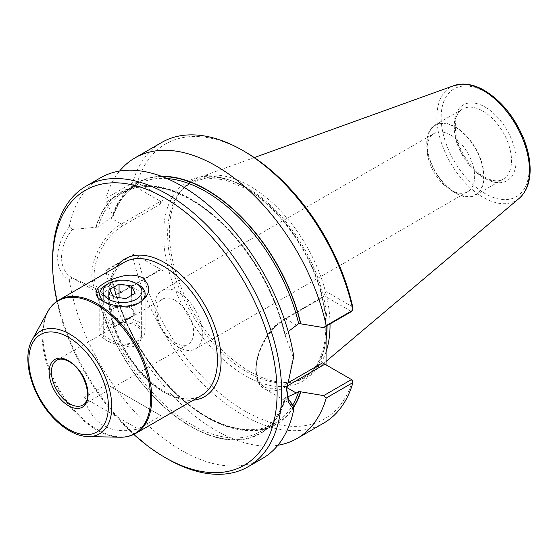 <?xml version="1.0" encoding="UTF-8"?>
<svg xmlns="http://www.w3.org/2000/svg" width="558" height="558" viewBox="0 0 558 558"><rect width="100%" height="100%" fill="white"/><g stroke="black" fill="none" stroke-linecap="round" stroke-linejoin="round"><path stroke-width="0.42" stroke-dasharray="2.79 2.09" d="M111.502 314.224A11.341 6.55 0 0 0 119.517 318.848L125.843 319.832L130.474 317.153A11.341 6.55 0 0 0 133.411 310.834A11.341 6.55 0 0 0 125.39 306.202A11.341 6.55 0 0 0 114.439 307.897A11.341 6.55 0 0 0 111.502 314.224L113.197 317.872L119.517 318.848A11.341 6.55 180 0 0 130.474 317.153L135.106 314.482L131.716 307.179L119.063 305.226L109.807 310.569L111.502 314.224M125.843 319.832L125.843 298.663M113.197 317.872L113.197 296.71M109.807 310.569L109.807 289.407M119.063 305.226L119.063 297.616M131.716 307.179L131.716 295.273M135.106 314.482L135.106 293.32M108.705 341.629A19.439 11.223 0 0 0 136.201 341.629A19.439 11.223 0 0 0 136.201 325.753A19.439 11.223 0 0 0 108.705 325.753A19.439 11.223 0 0 0 108.705 341.629L106.418 340.31A22.683 13.099 0 0 0 138.496 340.31A22.683 13.099 0 0 0 145.136 331.047A22.683 13.099 0 0 0 138.496 321.785A22.683 13.099 0 0 0 113.776 318.946A22.683 13.099 0 0 0 99.77 331.047A22.683 13.099 0 0 0 106.418 340.31L108.705 341.629M139.075 302.917A22.683 13.099 180 0 1 104.653 302.122M106.418 284.747A22.683 13.099 180 0 1 138.496 284.747M293.745 356.506L293.124 356.841L286.638 388.542M287.635 396.877L285.222 397.435L285.375 398.098L293.124 405.296M262.497 458.439A162.022 93.542 60 0 1 148.498 425.768A162.022 93.542 60 0 1 69.241 279.753L72.477 277.912L95.83 288.66A139.374 80.471 60 0 0 190.738 426.591A139.374 80.471 60 0 0 285.647 398.252M323.759 423.076A162.022 93.542 60 0 1 132.553 255.341L136.529 255.438L164.045 271.321L164.045 198.034L160.606 203.984L160.606 201.34L121.309 224.03L110.63 217.864L98.082 227.092A137.714 79.508 60 0 1 122.795 192.998A137.714 79.508 60 0 1 285.222 335.135L284.957 336.174L285.647 336.92L293.124 356.834M285.222 335.135L288.2 331.585M96.095 288.814A139.012 80.261 60 0 0 190.738 426.298A139.012 80.261 60 0 0 285.375 398.098L285.222 397.435A137.714 79.508 60 0 1 260.509 431.529A137.714 79.508 60 0 1 98.082 289.386L95.83 288.66M136.012 289.044A19.174 11.069 180 0 1 141.627 296.87A19.174 11.069 180 0 1 136.012 304.696A19.174 11.069 180 0 1 108.894 304.696A19.174 11.069 180 0 1 103.279 296.87A19.174 11.069 180 0 1 122.648 285.801A19.174 11.069 180 0 1 136.012 289.044M56.944 301.278A158.779 91.672 -120 0 0 133.808 434.41M52.571 260.272A162.022 93.542 -120 0 0 167.135 458.704M98.082 227.092L72.477 229.45C57.913 246.817 57.913 270.553 72.477 277.912L100.489 294.087A41.641 24.043 -60 0 0 121.309 292.022L160.606 269.333L164.045 271.321M296.277 325.042L285.598 318.876L324.889 296.186L323.745 296.305L322.601 297.512L326.039 291.562L326.095 326.221M352.851 380.326L322.629 362.881M161.457 176.314A139.374 80.471 60 0 0 112.723 215.235L106.166 202.038L105.825 198.376A162.022 93.542 60 0 1 119.607 171.069M178.595 292.35A33.62 19.411 -120 0 0 161.778 290.683A33.62 19.411 -120 0 0 156.631 317.628A33.62 19.411 -120 0 0 178.595 347.257A33.62 19.411 -120 0 0 195.405 348.917A33.62 19.411 -120 0 0 200.559 321.98A33.62 19.411 -120 0 0 178.595 292.35M450.857 135.162A33.62 19.411 60 0 1 472.821 164.784A33.62 19.411 60 0 1 467.667 191.729A33.62 19.411 60 0 1 450.857 190.062A33.62 19.411 60 0 1 427.079 148.888A33.62 19.411 60 0 1 434.047 133.495A33.62 19.411 60 0 1 450.857 135.162M455.377 127.329A40.016 23.108 60 0 1 483.674 176.335A40.016 23.108 60 0 1 455.377 192.677A40.016 23.108 60 0 1 427.079 143.664A40.016 23.108 60 0 1 455.377 127.329M175.324 300.525A25.926 14.968 60 0 1 192.259 323.368A25.926 14.968 60 0 1 188.283 344.14A25.926 14.968 60 0 1 162.357 329.178A25.926 14.968 60 0 1 162.357 299.241A25.926 14.968 60 0 1 175.324 300.525M108.894 338.873C115.332 342.835 122.251 345.541 129.644 346.978C137.407 346.755 141.404 342.486 141.627 334.172C141.648 329.359 139.779 325.712 136.012 323.221C128.905 320.627 121.393 322.043 113.476 327.462L105.511 332.059L103.279 334.172C103.258 335.163 105.127 336.732 108.894 338.873M326.039 351.777A113.623 65.6 60 0 1 312.075 373.239A113.623 65.6 60 0 1 294.729 381.581A113.623 65.6 60 0 1 192.894 311.545A113.623 65.6 60 0 1 183.164 188.339A113.623 65.6 60 0 1 199.06 177.486A113.623 65.6 60 0 1 249.705 185.967A113.623 65.6 60 0 1 330.043 323.947M455.377 126.931A40.504 23.387 60 0 1 481.84 162.622A40.504 23.387 60 0 1 475.632 195.077A40.504 23.387 60 0 1 435.128 171.697A40.504 23.387 60 0 1 435.128 124.922A40.504 23.387 60 0 1 455.377 126.931M352.733 380.263A158.779 91.672 60 0 1 245.039 411.086A158.779 91.672 60 0 1 137.345 255.906M352.851 307.849L351.505 311.552L324.889 296.186M293.487 407.682A139.374 80.471 60 0 1 197.337 411.358A139.374 80.471 60 0 1 112.723 283.227L106.166 270.037L105.825 270.776L132.553 255.341L133.99 253.974L106.166 270.037M277.905 445.249A162.022 93.542 60 0 1 105.825 270.776M98.082 289.386L110.63 285.856L113.037 284.468A137.714 79.508 -120 0 0 274.717 423.327A137.714 79.508 -120 0 0 292.72 405.045M95.83 227.336A139.374 80.471 60 0 1 190.738 198.99A139.374 80.471 60 0 1 285.647 336.92M112.723 215.235L113.037 216.469L113.379 216.092C118.184 201.612 126.052 191.178 137.003 184.796A137.714 79.508 -120 0 0 113.037 216.469L110.63 217.864M113.037 284.468L112.995 283.387L113.393 283.848C122.669 321.087 140.518 354.435 166.926 383.89C202.763 423.641 247.857 439.781 274.717 423.327L260.509 431.529C272.137 424.729 280.276 413.422 284.936 397.596M164.045 198.034L137.345 182.619A158.779 91.672 60 0 1 245.039 151.797M352.733 306.97L326.039 291.562M72.477 229.45L69.241 226.883C53.735 246.085 53.819 271.606 69.241 279.753M69.241 226.883A162.022 93.542 60 0 1 100.482 177.814M106.166 202.038L133.99 185.974L160.606 201.34M293.41 407.173A139.012 80.261 -120 0 1 197.553 411.211A139.012 80.261 -120 0 1 112.995 283.387L112.723 283.227M110.63 285.856L121.309 292.022A1.618 0.935 -120 0 0 122.118 292.106A1.618 0.935 -120 0 0 122.453 291.36L160.606 269.333L136.529 255.438M105.825 198.376L132.553 182.947A162.022 93.542 60 0 1 161.736 142.45M137.345 182.619L132.553 182.947L133.99 185.974L136.529 182.954M106.829 384.469L83.916 397.694C92.419 424.659 110.477 435.087 138.084 428.969L160.997 415.738L106.829 384.469L160.997 415.738M83.916 397.694L138.084 428.969M292.992 405.227L264.778 388.933C245.262 379.412 259.784 331.87 284.782 318.799A1.618 0.935 -120 0 1 285.598 318.876A41.641 24.043 120 0 0 258.396 355.572A41.641 24.043 120 0 0 264.778 388.933A41.641 24.043 120 0 0 285.598 386.875L286.666 387.489M88.115 436.572A59.197 34.178 60 0 1 40.336 399.626A59.197 34.178 60 0 1 32.231 339.773M119.949 437.221A76.655 44.256 60 0 1 58.074 389.379A76.655 44.256 60 0 1 47.583 311.88M135.852 433.343A76.962 44.431 60 0 1 58.89 388.912A76.962 44.431 60 0 1 58.89 300.044M161.081 269.612L122.118 292.106C111.433 296.87 104.227 297.533 100.489 294.087A41.641 24.043 -60 0 1 94.107 260.719A41.641 24.043 -60 0 1 121.309 224.03A1.618 0.935 60 0 1 122.453 226.011L160.606 203.984M122.453 291.36A40.016 23.108 -60 0 1 94.156 275.024A40.016 23.108 -60 0 1 122.453 226.011M286.721 386.227L285.598 386.875A1.618 0.935 60 0 1 284.447 384.887L286.917 383.465M323.745 296.305L284.782 318.799A1.618 0.935 -120 0 0 284.447 319.539A40.016 23.108 120 0 0 256.15 368.552A40.016 23.108 120 0 0 284.447 384.887M284.447 319.539L322.601 297.512M105.511 332.059L56.797 360.189A25.926 14.968 60 0 1 69.757 361.472A25.926 14.968 60 0 1 86.692 384.316A25.926 14.968 60 0 1 82.717 405.087L188.283 344.14M519.142 198.383A65.467 37.798 60 0 1 450.473 162.831A65.467 37.798 60 0 1 454.024 85.59M326.039 340.234A112.73 65.084 60 0 1 292.008 382.132A112.73 65.084 60 0 1 190.982 312.647A112.73 65.084 60 0 1 181.322 190.417A112.73 65.084 60 0 1 247.347 188.06A112.73 65.084 60 0 1 327.058 325.67M485.167 91.965A62.259 35.949 60 0 1 523.292 190.236A62.259 35.949 60 0 1 447.042 146.21A62.259 35.949 60 0 1 485.167 91.965M485.167 107.087A43.747 25.256 60 0 1 511.958 176.126A43.747 25.256 60 0 1 458.376 145.199A43.747 25.256 60 0 1 485.167 107.087M482.872 111.056A40.504 23.387 60 0 1 509.335 146.747A40.504 23.387 60 0 1 503.128 179.202A40.504 23.387 60 0 1 462.624 155.822A40.504 23.387 60 0 1 462.624 109.047A40.504 23.387 60 0 1 482.872 111.056M96.095 227.49A139.012 80.261 60 0 1 190.738 199.29A139.012 80.261 60 0 1 285.375 336.767M162.308 176.635A139.012 80.261 -120 0 0 112.995 215.388M116.294 266.905A79.55 45.93 -120 0 0 116.05 331.877A79.55 45.93 -120 0 0 164.847 392.692A79.55 45.93 -120 0 0 193.249 400.205M326.039 338.462A115.234 66.528 60 0 1 245.039 375.527A115.234 66.528 60 0 1 164.045 244.934M164.045 224.421A115.234 66.528 60 0 1 245.039 187.349A115.234 66.528 60 0 1 326.039 317.941M163.013 391.632A76.962 44.431 -120 0 0 201.494 395.448C191.554 401.021 179.16 399.709 164.31 391.507C143.734 378.861 127.915 359.212 116.845 332.554C111.161 317.816 108.719 304.18 109.508 291.646C110.742 277.138 115.75 267.303 124.532 262.148A76.962 44.431 -120 0 0 112.737 323.821A76.962 44.431 -120 0 0 163.013 391.632M166.961 178.518A137.714 79.508 -120 0 0 137.003 184.796L122.795 192.998C146.489 178.727 184.189 188.96 217.425 219.35C249.586 248.031 276.14 293.961 284.957 336.174M145.136 331.047L145.136 294.003M99.77 331.047L99.77 294.003M136.201 341.629L138.496 340.31M286.624 387.398L286.624 389.644M136.012 304.696L139.702 302.569M108.894 304.696L102.428 300.964M195.405 348.917L467.667 191.729M161.778 290.683L434.047 133.495M450.857 190.062L455.377 192.677M427.079 148.888L427.079 143.664M162.357 299.241L113.476 327.462M254.288 157.579L199.06 177.486M326.039 361.451L312.075 373.239M183.164 188.339L181.322 190.417L190.703 182.745L206.425 177.953L225.174 179.843L245.576 188.534C279.704 207.604 312.613 254.588 322.203 298.146C332.77 342.11 319.26 377.452 292.008 382.132L294.729 381.581M475.632 195.077L503.128 179.202C499.166 181.566 493.921 181.343 487.392 178.539C481.24 175.679 475.381 170.811 469.815 163.947C462.84 155.04 458.271 145.464 456.116 135.203C453.989 121.616 456.158 112.897 462.624 109.047L435.128 124.922M141.627 334.172L141.627 296.87M103.279 334.172L103.279 296.87"/><path stroke-width="0.84" d="M113.197 296.71L125.843 298.663L135.106 293.32L131.716 286.017L119.063 284.057L109.807 289.407L113.197 296.71M119.063 297.616L119.063 284.057M131.716 295.273L131.716 286.017M138.496 284.747L136.201 283.422A19.439 11.223 180 0 1 136.201 299.297A19.439 11.223 180 0 1 108.705 299.297A19.439 11.223 180 0 1 108.705 283.422A19.439 11.223 180 0 1 136.201 283.422L138.496 284.747A22.683 13.099 180 0 1 145.136 294.003A22.683 13.099 180 0 1 139.075 302.917M104.653 302.122A22.683 13.099 180 0 1 99.77 294.003A22.683 13.099 180 0 1 106.418 284.747L108.705 283.422M286.638 388.542L288.36 399.207L293.124 405.296L293.745 409.37L288.395 402.213L286.624 389.644L293.745 356.506A162.022 93.542 60 0 0 214.481 210.492A162.022 93.542 60 0 0 100.482 177.814L86.127 186.107A162.022 93.542 -120 0 0 54.879 235.176A162.022 93.542 -120 0 0 52.571 260.272L52.571 262.923A158.779 91.672 -120 0 0 56.944 301.278M293.745 409.37A162.022 93.542 60 0 1 262.497 458.439L248.143 466.732A162.022 93.542 -120 0 0 248.143 279.649A162.022 93.542 -120 0 0 86.127 186.107M288.2 331.585L298.683 323.654A137.714 79.508 -120 0 0 166.961 178.518M286.666 387.489L296.277 393.041L287.635 396.877M122.718 276.084C102.156 281.009 86.902 292.406 102.407 300.95L102.407 300.95C115.311 307.423 127.74 307.96 139.702 302.569C150.73 294.687 151.664 286.428 142.506 277.8C136.863 274.989 130.265 274.417 122.718 276.084M133.808 434.41A158.779 91.672 -120 0 0 164.84 457.379A158.779 91.672 -120 0 0 277.117 392.56A158.779 91.672 -120 0 0 164.847 198.097A158.779 91.672 -120 0 0 52.571 262.923M167.135 458.704L164.84 457.379A158.779 91.672 -120 0 0 164.847 457.386L167.135 458.704A162.022 93.542 -120 0 0 248.143 466.732M322.629 362.881L324.889 364.186L286.721 386.227M326.095 326.221L326.039 364.848M161.457 176.314A139.374 80.471 60 0 1 300.825 323.835L323.682 327.616L326.214 325.614L352.942 310.185L352.733 306.97A158.779 91.672 60 0 0 245.039 151.797L242.751 150.472A162.022 93.542 60 0 1 352.942 310.185L351.505 311.552L323.682 327.616M119.607 171.069A162.022 93.542 60 0 1 135.008 157.879A162.022 93.542 60 0 1 326.214 325.614M330.043 323.947A113.623 65.6 60 0 1 326.039 351.777M297.03 438.504A162.022 93.542 60 0 0 326.214 398.014L323.682 395.615L351.505 379.552L352.851 380.326L352.942 382.579A162.022 93.542 60 0 1 323.759 423.076L297.03 438.504A162.022 93.542 60 0 1 277.905 445.249M323.682 395.615L300.825 391.828A139.374 80.471 60 0 1 293.487 407.682M298.683 323.654L300.825 323.835M296.277 393.041L298.683 391.646L300.825 391.828M326.214 398.014L352.942 382.579L351.505 379.552L324.889 364.186M135.008 157.879L161.736 142.45A162.022 93.542 60 0 1 242.751 150.472M68.613 360.81A27.544 15.903 60 0 1 85.479 404.285A27.544 15.903 60 0 1 51.741 384.804A27.544 15.903 60 0 1 68.613 360.81M68.613 337.36A56.26 32.483 60 0 1 103.063 426.159A56.26 32.483 60 0 1 34.157 386.38A56.26 32.483 60 0 1 68.613 337.36M69.931 334.2A59.197 34.178 60 0 1 110.742 395.329A59.197 34.178 60 0 1 88.115 436.572C82.431 436.419 76.585 434.71 70.566 431.439C63.905 427.798 57.607 422.671 51.664 416.059C31.283 393.857 21.581 357.936 32.231 339.773A59.197 34.178 60 0 1 69.931 334.2M32.231 339.773L47.583 311.88A76.655 44.256 60 0 1 96.401 304.668A76.655 44.256 60 0 1 149.244 383.813A76.655 44.256 60 0 1 119.949 437.221L88.115 436.572M135.852 433.343L201.494 395.448A76.962 44.431 -120 0 0 213.289 333.782A76.962 44.431 -120 0 0 163.013 265.964A76.962 44.431 -120 0 0 124.532 262.148L58.89 300.044A76.962 44.431 60 0 1 97.371 303.859A76.962 44.431 60 0 1 147.647 371.677A76.962 44.431 60 0 1 135.852 433.343C131.116 436.049 125.815 437.339 119.949 437.221M322.601 362.86L286.917 383.465M82.717 405.087A25.926 14.968 60 0 1 56.797 390.126A25.926 14.968 60 0 1 56.797 360.189C59.887 358.382 63.933 358.836 68.948 361.556C85.025 369.577 93.577 401 82.717 405.087M254.288 157.579L454.024 85.59A65.467 37.798 60 0 1 483.207 90.48A65.467 37.798 60 0 1 525.001 145.087A65.467 37.798 60 0 1 519.142 198.383L326.039 361.451M327.058 325.67A112.73 65.084 60 0 1 326.039 340.234M300.56 323.682A139.012 80.261 -120 0 0 162.308 176.635M193.249 400.205A79.55 45.93 -120 0 0 204.619 304.773A79.55 45.93 -120 0 0 116.294 266.905M293.41 407.173A139.012 80.261 -120 0 0 300.56 391.674M292.72 405.045A137.714 79.508 -120 0 0 298.683 391.646M58.89 300.044C54.182 302.799 50.408 306.74 47.583 311.88M519.142 198.383C525.992 192.322 529.647 183.463 530.1 171.801C530.428 161.22 528.224 150.025 523.495 138.21C514.399 116.762 501.398 100.858 484.497 90.48C476.985 86.148 469.724 84.007 462.715 84.049L454.024 85.59"/></g></svg>
